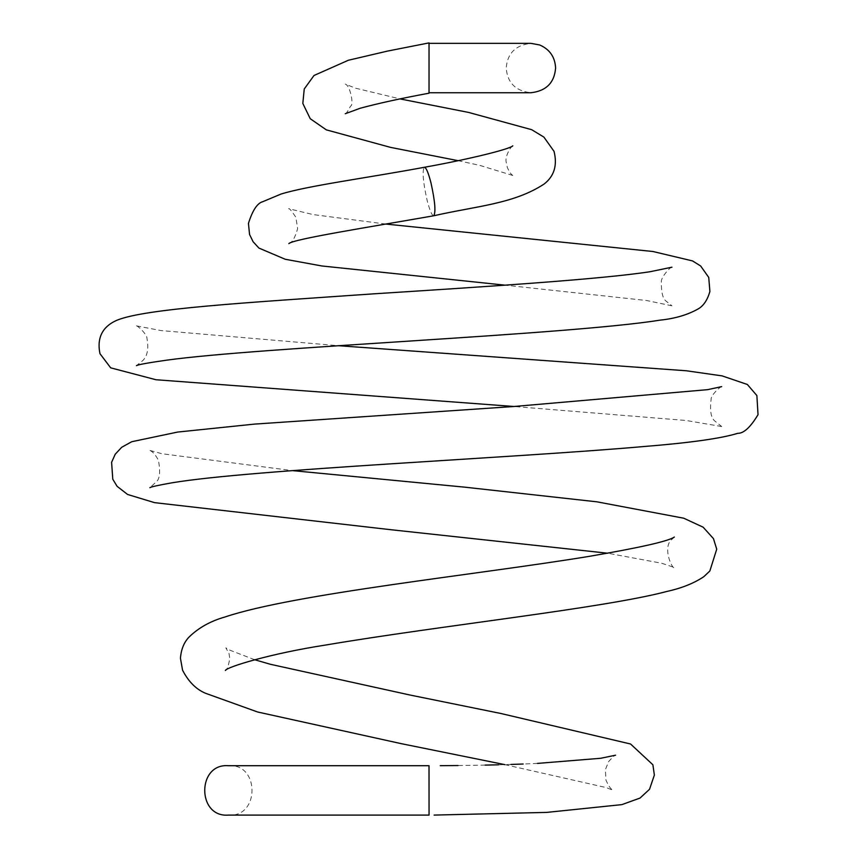 <?xml version="1.0" encoding="UTF-8"?>
<svg xmlns="http://www.w3.org/2000/svg" width="858" height="858" viewBox="0 0 858 858"><rect width="100%" height="100%" fill="white"/><g stroke="black" fill="none" stroke-linecap="round" stroke-linejoin="round"><path stroke-width="0.64" stroke-dasharray="4.29 3.22" d="M429.032 60.832L429.032 92.439M429.011 815.1L228.378 815.1L429.054 815.1L429.011 765.711L228.378 765.711L429.054 765.711L429.011 815.1L429.054 765.711M429.032 58.902L429.032 93.2M433.708 215.776C431.896 215.54 429.676 210.274 427.027 199.978C422.973 181.553 422.082 170.656 424.356 167.278M429.032 77.263L429.032 92.75M429.032 43.35L530.898 43.35C515.626 45.099 507.4 53.325 506.209 68.05C507.4 82.776 515.626 91.002 530.898 92.75M345.259 113.739C345.871 114.082 347.64 111.551 350.568 106.156C354.268 105.18 349.978 84.953 345.259 84.105L355.48 88.17L400.053 98.917M512.805 145.839C512.001 145.227 504.289 155.952 506.306 162.72L507.335 167.471C509.116 171.589 510.939 174.26 512.805 175.472M512.773 175.461L479.579 165.315L458 160.661M288.824 243.64C292.106 242.803 295.045 237.795 297.629 228.614L295.871 217.256C291.645 210.864 289.232 208.011 288.642 208.708L313.02 214.564L386.186 224.099M671.964 267.192C671.16 265.916 660.381 277.649 661.368 282.089C661.175 292.503 662.837 298.927 666.387 301.362L671.953 305.823M671.911 305.802L646.61 300.514L505.137 285.167M136.465 325.879C136.99 325.139 147.286 334.266 146.997 338.578C148.831 348.638 147.437 355.963 142.825 360.553L136.443 365.637M721.717 386.604C721.213 385.843 710.874 394.873 711.121 399.206C709.695 411.057 711.035 418.404 715.143 421.267L721.739 426.544M721.675 426.523L686.196 420.495L514.092 406.499M150.011 450.461C152.874 451.758 155.673 455.03 158.419 460.285C160.575 472.039 159.792 479.3 156.059 482.046L149.882 487.676M674.334 537.054L671.953 539.296C661.722 547.307 672.79 570.881 674.763 567.621L661.743 563.256L607.807 553.228M254.558 659.705L229.065 649.86L225.815 647.811L228.989 653.399L229.815 658.536C228.26 666.709 226.769 670.688 225.354 670.473M504.847 764.628L606.156 787.569L613.009 790.261C610.971 789.467 608.612 786.078 605.941 780.094L605.394 769.626L608.654 761.561C612.998 756.702 615.325 754.579 615.626 755.19M537.473 763.405L523.155 764.017M510.993 764.435L498.659 764.8M485.135 765.111L458.022 765.54M136.519 325.901L161.036 330.577L338.213 345.688M150.032 450.471L161.958 453.732L292.417 470.613M228.378 765.711C259.888 763.127 259.888 817.685 228.378 815.1"/><path stroke-width="1.29" d="M429.032 92.439L429.032 42.921M429.011 815.1L228.378 815.1L429.054 815.1L429.011 765.711L228.378 765.711L429.054 765.711M400.053 98.917L468.618 112.43L531.649 129.676L543.875 137.076L554.032 151.34C557.518 165.272 554.214 176.18 544.111 184.041C513.663 203.979 476.801 205.974 433.708 215.776C435.939 212.398 435.06 201.533 431.048 183.172L431.038 183.097C428.399 172.79 426.169 167.514 424.356 167.278C465.293 159.996 509.427 149.421 512.805 145.839M429.032 74.775L429.032 92.75L530.898 92.75C546.171 91.002 554.407 82.776 555.598 68.05C555.062 57.046 549.731 49.346 539.628 44.948L530.898 43.35L429.032 43.35M228.378 765.711C196.857 763.127 196.857 817.685 228.378 815.1M429.032 93.2C401.351 98.316 378.421 103.325 360.253 108.226L345.27 113.728M458 160.661L390.626 147.394L326.319 129.858L310.253 118.726L302.82 103.443L304.247 88.985L314.007 75.483L348.359 60.253L387.419 51.105L429.021 42.9M433.708 215.776C369.701 227.038 292.707 239.146 288.824 243.64L288.878 243.608M505.137 285.167L321.847 265.969L285.231 259.266L258.934 248.08L253.11 241.752L249.56 234.47L248.445 223.402C252.542 210.371 257.303 203.142 262.72 201.716L280.974 194.069C307.625 185.746 367.953 177.799 424.356 167.278M136.497 365.615L136.443 365.637C138.385 364.586 148.219 362.795 165.959 360.263C259.341 347.147 567.513 334.91 660.413 320.098C675.117 318.575 687.762 314.811 698.358 308.816C703.603 305.738 707.453 299.968 709.898 291.495L708.74 277.424L700.643 265.98L692.535 260.918L652.927 251.501L386.186 224.099M514.092 406.499L155.984 379.74L110.693 367.846L99.968 353.689C95.377 331.51 109.674 323.38 117.085 320.184C145.592 308.59 244.262 302.799 374.442 293.79C484.159 286.765 600.45 279.376 650.192 271.696L671.964 267.192M149.936 487.644L149.882 487.676C151.126 486.818 158.558 485.178 172.168 482.775C252.209 469.412 511.432 458.14 644.09 446.514C690.1 442.825 721.331 438.417 737.794 433.311C743.725 433.472 750.471 427.263 758.032 414.682L756.874 395.549L747.339 384.47L722.114 375.89L686.368 370.774L338.213 345.688M607.807 553.228L390.304 529.654L154.504 502.638L127.563 494.455L117.117 486.336L112.784 479.225L111.604 462.29L115.219 454.236L121.707 447.275L131.735 441.72L177.692 432.057L254.558 424.099L513.374 406.542L707.582 389.661L721.664 386.626M225.354 670.473C226.995 666.902 271.225 653.442 325.214 645.109C441.151 625.461 604.011 608.172 667.063 591.409C681.928 588.105 694.197 583.172 703.871 576.64L709.845 571.01L716.73 549.184L713.459 538.62L703.142 527.198L683.74 518.211L596.986 501.833L464.543 487.14L292.417 470.613M674.334 537.054C668.446 541.194 639.971 547.651 588.899 556.413C477.552 574.667 293.929 593.736 225 616.988C210.703 621.01 198.756 627.659 189.189 636.926C184.073 642.149 181.156 649.249 180.437 658.236L182.561 670.173C188.417 681.584 196.053 689.274 205.47 693.253L257.593 711.99L401.372 743.682L504.847 764.628M615.583 755.201L600.675 758.279L537.473 763.405M523.155 764.017L510.993 764.435M498.659 764.8L485.135 765.111M458.022 765.54L440.251 765.679M429.032 92.75L530.898 92.75M254.558 659.705L270.484 664.307L409.663 694.959L500.836 713.481L630.555 743.993L652.884 764.768L654.364 775.074L649.527 789.285L640.004 798.079L621.878 804.622L546.739 812.397L434.127 815.089"/></g></svg>
